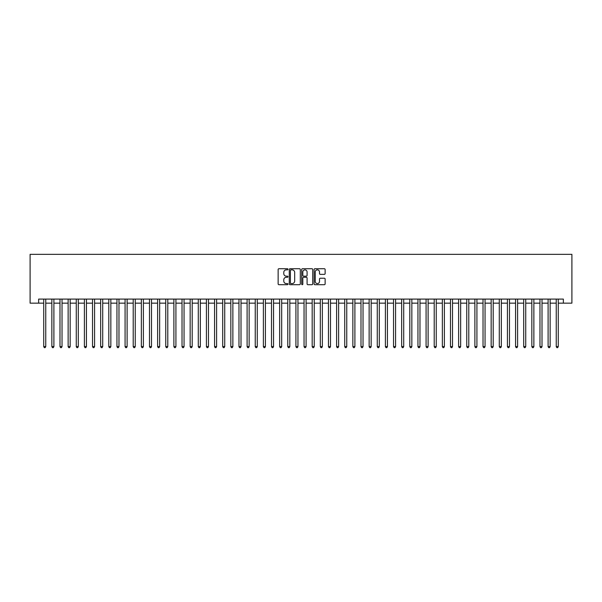 <?xml version="1.0" encoding="UTF-8"?>
<svg xmlns="http://www.w3.org/2000/svg" width="602" height="602" viewBox="0 0 602 602"><rect width="100%" height="100%" fill="white"/><g stroke="black" fill="none" stroke-linecap="round" stroke-linejoin="round"><path stroke-width="0.9" d="M287.982 269.29A0.557 0.557 0 0 0 287.425 268.733L278.944 268.733A0.798 0.798 0 0 0 278.139 269.53L278.139 283.903A0.798 0.798 0 0 0 278.944 284.701L287.425 284.701A0.557 0.557 0 0 0 287.982 284.144A0.557 0.557 0 0 0 287.425 283.587L286.326 283.587A2.558 2.558 0 0 1 283.775 281.029L283.775 279.832A2.558 2.558 0 0 1 286.326 277.274L287.425 277.274A0.557 0.557 0 0 0 287.982 276.717A0.557 0.557 0 0 0 287.425 276.16L286.326 276.16A2.558 2.558 0 0 1 283.775 273.601L283.775 272.405A2.558 2.558 0 0 1 286.326 269.846L287.425 269.846A0.557 0.557 0 0 0 287.982 269.29M324.335 274.361A0.798 0.798 0 0 0 325.133 273.564L325.133 269.53A0.798 0.798 0 0 0 324.335 268.733L314.914 268.733A0.798 0.798 0 0 0 314.116 269.53L314.116 283.903A0.798 0.798 0 0 0 314.914 284.701L324.335 284.701A0.798 0.798 0 0 0 325.133 283.903L325.133 279.035A0.798 0.798 0 0 0 324.335 278.237L320.302 278.237A0.798 0.798 0 0 0 319.504 279.035L319.504 281.45A2.137 2.137 0 0 1 317.367 283.587A2.137 2.137 0 0 1 315.237 281.45L315.237 271.984A2.137 2.137 0 0 1 317.367 269.846A2.137 2.137 0 0 1 319.504 271.984L319.504 273.564A0.798 0.798 0 0 0 320.302 274.361L324.335 274.361M38.641 303.152L38.641 299.089L563.359 299.089L563.359 303.152L571.9 303.152L571.9 254.345L30.1 254.345L30.1 303.152L43.728 303.152M300.3 269.53A0.798 0.798 0 0 0 299.503 268.733L290.081 268.733A0.798 0.798 0 0 0 289.284 269.53L289.284 283.903A0.798 0.798 0 0 0 290.081 284.701L299.503 284.701A0.798 0.798 0 0 0 300.3 283.903L300.3 269.53M302.497 268.733L311.919 268.733A0.798 0.798 0 0 1 312.716 269.53L312.716 283.903A0.798 0.798 0 0 1 311.919 284.701L307.885 284.701A0.798 0.798 0 0 1 307.088 283.903L307.088 278.071A0.798 0.798 0 0 0 306.29 277.274L303.619 277.274A0.798 0.798 0 0 0 302.814 278.071L302.814 284.144A0.557 0.557 0 0 1 302.257 284.701A0.557 0.557 0 0 1 301.7 284.144L301.7 269.53A0.798 0.798 0 0 1 302.497 268.733M45.76 303.152L51.862 303.152M53.894 303.152L59.997 303.152M62.029 303.152L68.131 303.152M70.163 303.152L76.266 303.152M78.298 303.152L84.4 303.152M86.432 303.152L92.535 303.152M94.574 303.152L100.669 303.152M102.709 303.152L108.804 303.152M110.843 303.152L116.946 303.152M118.978 303.152L125.081 303.152M127.112 303.152L133.215 303.152M135.247 303.152L141.35 303.152M143.381 303.152L149.484 303.152M151.516 303.152L157.619 303.152M159.65 303.152L165.753 303.152M167.785 303.152L173.888 303.152M175.919 303.152L182.022 303.152M184.054 303.152L190.157 303.152M192.196 303.152L198.291 303.152M200.331 303.152L206.426 303.152M208.465 303.152L214.568 303.152M216.6 303.152L222.702 303.152M224.734 303.152L230.837 303.152M232.869 303.152L238.971 303.152M241.003 303.152L247.106 303.152M249.138 303.152L255.24 303.152M257.272 303.152L263.375 303.152M265.407 303.152L271.51 303.152M273.541 303.152L279.644 303.152M281.676 303.152L287.779 303.152M289.818 303.152L295.913 303.152M297.952 303.152L304.048 303.152M306.087 303.152L312.182 303.152M314.221 303.152L320.324 303.152M322.356 303.152L328.459 303.152M330.49 303.152L336.593 303.152M338.625 303.152L344.728 303.152M346.76 303.152L352.862 303.152M354.894 303.152L360.997 303.152M363.029 303.152L369.131 303.152M371.163 303.152L377.266 303.152M379.298 303.152L385.4 303.152M387.432 303.152L393.535 303.152M395.574 303.152L401.669 303.152M403.709 303.152L409.804 303.152M411.843 303.152L417.946 303.152M419.978 303.152L426.081 303.152M428.112 303.152L434.215 303.152M436.247 303.152L442.35 303.152M444.381 303.152L450.484 303.152M452.516 303.152L458.619 303.152M460.65 303.152L466.753 303.152M468.785 303.152L474.888 303.152M476.919 303.152L483.022 303.152M485.054 303.152L491.157 303.152M493.196 303.152L499.291 303.152M501.331 303.152L507.426 303.152M509.465 303.152L515.568 303.152M517.6 303.152L523.702 303.152M525.734 303.152L531.837 303.152M533.869 303.152L539.971 303.152M542.003 303.152L548.106 303.152M550.138 303.152L556.24 303.152M558.272 303.152L563.359 303.152M290.962 269.846A0.557 0.557 0 0 0 290.397 270.411L290.397 283.023A0.557 0.557 0 0 0 290.962 283.587L292.113 283.587A2.558 2.558 0 0 0 294.671 281.029L294.671 272.405A2.558 2.558 0 0 0 292.113 269.846L290.962 269.846M307.088 272.029A2.137 2.137 0 0 0 304.951 269.892A2.137 2.137 0 0 0 302.814 272.029L302.814 275.362A0.798 0.798 0 0 0 303.619 276.16L306.29 276.16A0.798 0.798 0 0 0 307.088 275.362L307.088 272.029M45.76 299.089L45.76 346.594L43.728 346.594L43.728 299.089M45.76 346.594L45.15 347.655L44.337 347.655L43.728 346.594M53.894 299.089L53.894 346.594L51.862 346.594L51.862 299.089M53.894 346.594L53.285 347.655L52.472 347.655L51.862 346.594M62.029 299.089L62.029 346.594L59.997 346.594L59.997 299.089M62.029 346.594L61.419 347.655L60.606 347.655L59.997 346.594M70.163 299.089L70.163 346.594L68.131 346.594L68.131 299.089M70.163 346.594L69.554 347.655L68.741 347.655L68.131 346.594M78.298 299.089L78.298 346.594L76.266 346.594L76.266 299.089M78.298 346.594L77.688 347.655L76.875 347.655L76.266 346.594M86.432 299.089L86.432 346.594L84.4 346.594L84.4 299.089M86.432 346.594L85.823 347.655L85.01 347.655L84.4 346.594M94.574 299.089L94.574 346.594L92.535 346.594L92.535 299.089M94.574 346.594L93.957 347.655L93.144 347.655L92.535 346.594M102.709 299.089L102.709 346.594L100.669 346.594L100.669 299.089M102.709 346.594L102.099 347.655L101.279 347.655L100.669 346.594M110.843 299.089L110.843 346.594L108.804 346.594L108.804 299.089M110.843 346.594L110.234 347.655L109.421 347.655L108.804 346.594M118.978 299.089L118.978 346.594L116.946 346.594L116.946 299.089M118.978 346.594L118.368 347.655L117.556 347.655L116.946 346.594M127.112 299.089L127.112 346.594L125.081 346.594L125.081 299.089M127.112 346.594L126.503 347.655L125.69 347.655L125.081 346.594M135.247 299.089L135.247 346.594L133.215 346.594L133.215 299.089M135.247 346.594L134.637 347.655L133.825 347.655L133.215 346.594M143.381 299.089L143.381 346.594L141.35 346.594L141.35 299.089M143.381 346.594L142.772 347.655L141.959 347.655L141.35 346.594M151.516 299.089L151.516 346.594L149.484 346.594L149.484 299.089M151.516 346.594L150.906 347.655L150.094 347.655L149.484 346.594M159.65 299.089L159.65 346.594L157.619 346.594L157.619 299.089M159.65 346.594L159.041 347.655L158.228 347.655L157.619 346.594M167.785 299.089L167.785 346.594L165.753 346.594L165.753 299.089M167.785 346.594L167.175 347.655L166.363 347.655L165.753 346.594M175.919 299.089L175.919 346.594L173.888 346.594L173.888 299.089M175.919 346.594L175.31 347.655L174.497 347.655L173.888 346.594M184.054 299.089L184.054 346.594L182.022 346.594L182.022 299.089M184.054 346.594L183.444 347.655L182.632 347.655L182.022 346.594M192.196 299.089L192.196 346.594L190.157 346.594L190.157 299.089M192.196 346.594L191.579 347.655L190.766 347.655L190.157 346.594M200.331 299.089L200.331 346.594L198.291 346.594L198.291 299.089M200.331 346.594L199.721 347.655L198.901 347.655L198.291 346.594M208.465 299.089L208.465 346.594L206.426 346.594L206.426 299.089M208.465 346.594L207.856 347.655L207.043 347.655L206.426 346.594M216.6 299.089L216.6 346.594L214.568 346.594L214.568 299.089M216.6 346.594L215.99 347.655L215.177 347.655L214.568 346.594M224.734 299.089L224.734 346.594L222.702 346.594L222.702 299.089M224.734 346.594L224.125 347.655L223.312 347.655L222.702 346.594M232.869 299.089L232.869 346.594L230.837 346.594L230.837 299.089M232.869 346.594L232.259 347.655L231.446 347.655L230.837 346.594M241.003 299.089L241.003 346.594L238.971 346.594L238.971 299.089M241.003 346.594L240.394 347.655L239.581 347.655L238.971 346.594M249.138 299.089L249.138 346.594L247.106 346.594L247.106 299.089M249.138 346.594L248.528 347.655L247.715 347.655L247.106 346.594M257.272 299.089L257.272 346.594L255.24 346.594L255.24 299.089M257.272 346.594L256.663 347.655L255.85 347.655L255.24 346.594M265.407 299.089L265.407 346.594L263.375 346.594L263.375 299.089M265.407 346.594L264.797 347.655L263.985 347.655L263.375 346.594M273.541 299.089L273.541 346.594L271.51 346.594L271.51 299.089M273.541 346.594L272.932 347.655L272.119 347.655L271.51 346.594M281.676 299.089L281.676 346.594L279.644 346.594L279.644 299.089M281.676 346.594L281.066 347.655L280.254 347.655L279.644 346.594M289.818 299.089L289.818 346.594L287.779 346.594L287.779 299.089M289.818 346.594L289.201 347.655L288.388 347.655L287.779 346.594M297.952 299.089L297.952 346.594L295.913 346.594L295.913 299.089M297.952 346.594L297.343 347.655L296.523 347.655L295.913 346.594M306.087 299.089L306.087 346.594L304.048 346.594L304.048 299.089M306.087 346.594L305.477 347.655L304.657 347.655L304.048 346.594M314.221 299.089L314.221 346.594L312.182 346.594L312.182 299.089M314.221 346.594L313.612 347.655L312.799 347.655L312.182 346.594M322.356 299.089L322.356 346.594L320.324 346.594L320.324 299.089M322.356 346.594L321.746 347.655L320.934 347.655L320.324 346.594M330.49 299.089L330.49 346.594L328.459 346.594L328.459 299.089M330.49 346.594L329.881 347.655L329.068 347.655L328.459 346.594M338.625 299.089L338.625 346.594L336.593 346.594L336.593 299.089M338.625 346.594L338.015 347.655L337.203 347.655L336.593 346.594M346.76 299.089L346.76 346.594L344.728 346.594L344.728 299.089M346.76 346.594L346.15 347.655L345.337 347.655L344.728 346.594M354.894 299.089L354.894 346.594L352.862 346.594L352.862 299.089M354.894 346.594L354.285 347.655L353.472 347.655L352.862 346.594M363.029 299.089L363.029 346.594L360.997 346.594L360.997 299.089M363.029 346.594L362.419 347.655L361.606 347.655L360.997 346.594M371.163 299.089L371.163 346.594L369.131 346.594L369.131 299.089M371.163 346.594L370.554 347.655L369.741 347.655L369.131 346.594M379.298 299.089L379.298 346.594L377.266 346.594L377.266 299.089M379.298 346.594L378.688 347.655L377.875 347.655L377.266 346.594M387.432 299.089L387.432 346.594L385.4 346.594L385.4 299.089M387.432 346.594L386.823 347.655L386.01 347.655L385.4 346.594M395.574 299.089L395.574 346.594L393.535 346.594L393.535 299.089M395.574 346.594L394.957 347.655L394.144 347.655L393.535 346.594M403.709 299.089L403.709 346.594L401.669 346.594L401.669 299.089M403.709 346.594L403.099 347.655L402.279 347.655L401.669 346.594M411.843 299.089L411.843 346.594L409.804 346.594L409.804 299.089M411.843 346.594L411.234 347.655L410.421 347.655L409.804 346.594M419.978 299.089L419.978 346.594L417.946 346.594L417.946 299.089M419.978 346.594L419.368 347.655L418.556 347.655L417.946 346.594M428.112 299.089L428.112 346.594L426.081 346.594L426.081 299.089M428.112 346.594L427.503 347.655L426.69 347.655L426.081 346.594M436.247 299.089L436.247 346.594L434.215 346.594L434.215 299.089M436.247 346.594L435.637 347.655L434.825 347.655L434.215 346.594M444.381 299.089L444.381 346.594L442.35 346.594L442.35 299.089M444.381 346.594L443.772 347.655L442.959 347.655L442.35 346.594M452.516 299.089L452.516 346.594L450.484 346.594L450.484 299.089M452.516 346.594L451.906 347.655L451.094 347.655L450.484 346.594M460.65 299.089L460.65 346.594L458.619 346.594L458.619 299.089M460.65 346.594L460.041 347.655L459.228 347.655L458.619 346.594M468.785 299.089L468.785 346.594L466.753 346.594L466.753 299.089M468.785 346.594L468.175 347.655L467.363 347.655L466.753 346.594M476.919 299.089L476.919 346.594L474.888 346.594L474.888 299.089M476.919 346.594L476.31 347.655L475.497 347.655L474.888 346.594M485.054 299.089L485.054 346.594L483.022 346.594L483.022 299.089M485.054 346.594L484.444 347.655L483.632 347.655L483.022 346.594M493.196 299.089L493.196 346.594L491.157 346.594L491.157 299.089M493.196 346.594L492.579 347.655L491.766 347.655L491.157 346.594M501.331 299.089L501.331 346.594L499.291 346.594L499.291 299.089M501.331 346.594L500.721 347.655L499.901 347.655L499.291 346.594M509.465 299.089L509.465 346.594L507.426 346.594L507.426 299.089M509.465 346.594L508.856 347.655L508.043 347.655L507.426 346.594M517.6 299.089L517.6 346.594L515.568 346.594L515.568 299.089M517.6 346.594L516.99 347.655L516.177 347.655L515.568 346.594M525.734 299.089L525.734 346.594L523.702 346.594L523.702 299.089M525.734 346.594L525.125 347.655L524.312 347.655L523.702 346.594M533.869 299.089L533.869 346.594L531.837 346.594L531.837 299.089M533.869 346.594L533.259 347.655L532.446 347.655L531.837 346.594M542.003 299.089L542.003 346.594L539.971 346.594L539.971 299.089M542.003 346.594L541.394 347.655L540.581 347.655L539.971 346.594M550.138 299.089L550.138 346.594L548.106 346.594L548.106 299.089M550.138 346.594L549.528 347.655L548.715 347.655L548.106 346.594M558.272 299.089L558.272 346.594L556.24 346.594L556.24 299.089M558.272 346.594L557.663 347.655L556.85 347.655L556.24 346.594"/></g></svg>
